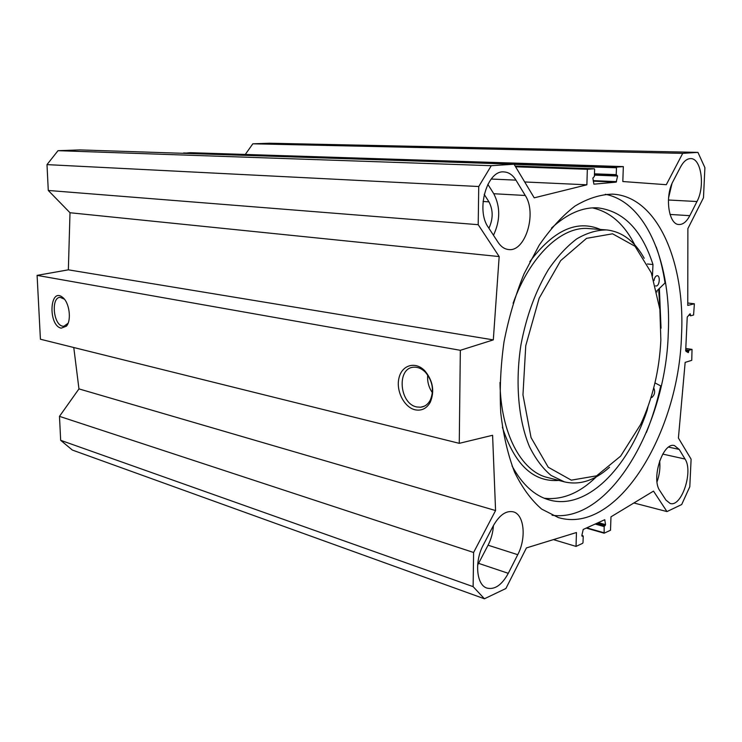 <?xml version="1.0" encoding="UTF-8"?>
<svg xmlns="http://www.w3.org/2000/svg" width="742" height="742" viewBox="0 0 742 742"><rect width="100%" height="100%" fill="white"/><g stroke="black" fill="none" stroke-linecap="round" stroke-linejoin="round"><path stroke-width="1.11" d="M525.262 195.48C537.208 213.325 525.234 252.345 508.465 249.525C504.449 249.071 500.98 246.669 498.077 242.319L488.255 227.247C475.594 209.856 487.206 169.705 504.078 171.931C508.789 172.237 512.75 174.973 515.959 180.139L525.262 195.48L493.773 193.736L487.837 184.313M493.476 235.26C500.358 220.587 500.46 206.74 493.773 193.736M679.18 449.392L685.033 459.038C693.547 471.337 681.564 507.509 670.147 503.456L666.001 500.154L659.879 490.75C650.845 478.72 662.996 441.611 674.487 445.608L679.18 449.392L668.653 447.111M477.635 565.144L488.06 545.203C491.204 539.026 492.994 532.487 493.421 525.577M517.74 554.691L508.289 573.325C501.852 585.048 494.719 589.964 486.9 588.072C476.392 585.011 474.305 561.369 483.32 544.925L493.244 525.911C499.422 515.013 506.118 510.329 513.343 511.85C524.251 514.512 526.542 538.182 517.74 554.691L488.06 545.203M689.8 215.672C686.656 221.654 683.067 224.594 679.013 224.511C668.625 224.835 664.554 196.463 673.096 181.261L680.572 166.941C683.567 161.413 686.925 158.63 690.663 158.602C701.273 158.083 705.252 186.446 696.979 201.527L689.8 215.672L670.026 214.438M488.922 228.267C493.226 218.853 493.235 210.051 488.959 201.843L484.201 194.385M657.041 481.818C659.564 474.648 660.417 467.683 659.619 460.921M245.277 154.457L252.827 143.809L682.714 153.362L666.297 184.702L622.816 181.53L623.336 166.607L616.843 167.089L616.472 167.775L616.231 174.639L617.594 176.012L616.194 182.133L593.897 184.164L592.867 178.099L594.388 176.457L594.611 169.426L594.286 168.777L587.339 169.297L586.876 184.804L534.221 197.836L514.048 164.223L79.951 149.912L58.006 150.682L46.996 164.622L48.276 190.462L69.998 212.741L68.357 269.828L37.1 275.375L40.411 339.224L459.261 443.336L460.337 350.307L493.309 339.892L499.171 256.565L478.2 224.687L478.738 186.52L491.278 165.698L514.048 164.223M553.421 539.61L576.033 546.409L576.451 532.524L526.43 547.921L505.905 588.508L484.424 598.775L473.127 586.644L473.6 552.484L495.573 510.552L492.595 435.276L459.261 443.336M576.033 546.409L582.646 543.311L583.017 542.55L583.212 536.253L582.016 536.169L581.839 535.548L583.212 529.454L604.739 519.715L605.565 524.631L604.164 526.588L604.146 533.192L610.508 530.252L610.981 516.831L653.507 491.111L666.975 511.572L633.881 502.983M682.714 153.362L697.934 152.388L704.9 167.655L703.481 197.743L687.88 228.592L687.76 305.416L694.382 303.793L693.575 315.035L690.514 315.823L690.153 313.745L687.231 317.057L685.682 350.901L688.233 352.654L688.975 350.289L692.036 349.389L691.748 360.334L685.154 362.384L678.411 438.03L691.108 459.177L689.8 486.733L681.675 504.551L666.975 511.572M681.508 335.403C678.856 432.79 617.381 535.232 558.346 517.573L541.679 509.105C531.291 500.145 522.257 487.846 514.586 472.19C507.918 454.8 503.308 435.053 500.757 412.942C499.524 389.902 500.6 366.242 503.994 341.96C508.687 317.901 515.375 295.195 524.038 273.854L539.082 245.37C550.369 228.888 562.343 215.792 574.994 206.063C587.747 198.448 600.241 194.469 612.484 194.135C657.7 196.287 685.46 262.677 681.508 335.403M668.561 197.947L671.937 183.728M697.934 152.388L269.383 143.225L252.827 143.809M73.773 347.516L78.958 388.891L59.481 416.355L60.668 440.312L72.345 450.051L484.424 598.775M183.255 153.316L190.342 152.685L623.336 166.607M657.05 292.014L656.911 290.864M552.085 515.263C609.738 523.268 665.722 425.871 668.264 333.529C671.723 265.265 647.005 202.39 605.333 194.283M416.837 406.968C399.326 403.936 396.46 367.735 413.767 367.216C417.959 366.956 421.883 368.672 425.537 372.373C432.651 381.138 434.237 390.394 430.286 400.142C427.986 404.371 424.767 406.737 420.612 407.219L416.837 406.968M415.195 409.825C421.669 411.049 426.706 408.499 430.304 402.183C434.747 391.21 432.966 380.804 424.962 370.944C415.594 360.955 401.96 364.897 399.001 377.901C395.736 390.709 404.13 407.423 415.195 409.825M460.337 350.307L37.1 275.375M61.178 328.168L66.381 326.183C71.751 320.47 69.433 302.402 62.662 297.412C49.593 286.495 47.868 325.506 61.178 328.168M427.717 375.035C427.142 381.462 428.7 387.343 432.391 392.676M68.06 323.262L63.905 326.285L62.643 326.174C53.248 324.746 50.846 297.208 60.158 297.357L64.378 299.156M524.696 181.966L586.876 184.804M515.588 166.802L587.339 169.297M491.278 165.698L58.006 150.682M478.738 186.52L46.996 164.622M478.2 224.687L48.276 190.462M499.171 256.565L69.998 212.741M493.309 339.892L68.357 269.828M495.573 510.552L78.958 388.891M473.6 552.484L59.481 416.355M473.127 586.644L60.668 440.312M694.382 303.793L687.769 302.996M660.853 340.068C659.397 370.36 652.645 398.5 640.615 424.48L620.637 456.135L596.596 475.835L571.312 480.157L548.227 467.228L531.049 437.594L522.962 394.883L525.753 345.689L539.128 298.293L560.664 260.637L586.542 238.349L612.549 233.795L635.022 246.27L651.318 272.843L659.879 309.358L660.853 340.068M653.73 387.899C655.381 391.637 654.759 394.827 651.875 397.452L651.022 397.48M654.027 280.587C654.574 277.471 655.659 275.838 657.282 275.699C660.399 275.764 659.592 285.559 656.438 285.976L655.557 285.874M652.459 275.894L652.979 264.532C641.867 230.039 623.549 211.155 598.033 207.89C582.693 206.935 567.176 213.677 551.491 228.109M512.054 465.939C522.136 484.452 534.5 495.786 549.145 499.923C586.301 510.663 627.593 468.814 647.098 410.512L648.026 406.523M634.79 244.916C624.263 224.112 610.128 211.767 592.404 207.89M544.238 498.234C562.269 500.266 579.613 493.142 596.29 476.856M656.262 247.077C660.176 258.16 663.107 270.125 665.036 282.971L656.8 290.91M654.954 382.909L660.705 385.896C657.134 402.145 652.357 417.69 646.384 432.503M609.525 467.256C594.722 480.547 579.688 485.407 564.421 481.864L551.074 475.437C542.764 468.499 535.566 458.899 529.463 446.656C518.389 420.213 515.059 382.733 520.94 344.882C526.393 316.111 535.576 290.975 548.468 269.467C557.363 256.593 566.814 246.372 576.831 238.822C586.941 232.932 596.856 229.974 606.585 229.927C622.037 231.615 634.577 241.067 644.204 258.272M491.204 179.035L515.959 180.139M662.717 454.085L685.033 459.038M478.609 563.363L508.289 573.325M668.421 200.006L696.979 201.527M488.959 201.843L483.061 201.481M660.287 313.393L658.646 289.519M661.029 328.196L659.397 288.759M593.257 181.15L616.194 182.133M593.192 180.631L616.546 181.632M594.435 175.112L617.594 176.012M616.537 175.27L594.453 174.426L616.519 175.27M594.472 173.823L616.231 174.639M514.141 164.39L616.472 167.775M183.589 152.963L616.843 167.089M594.286 168.777L515.152 166.069L594.259 168.777M604.35 519.845L604.916 520.003M598.293 522.6L605.565 524.631M596.948 523.212L605.212 525.522M596.262 523.518L604.526 525.846M595.121 524.038L604.164 526.588M586.755 527.84L603.96 532.747M586.31 528.044L604.034 533.108M581.839 535.52L582.878 535.817M691.971 349.399L685.793 348.471L692.036 349.389M688.975 350.289L685.729 349.807M688.659 350.938L685.701 350.493M688.613 352.005L686.369 351.662M690.357 314.246L689.661 314.163M690.31 315.322L688.743 315.118M647.098 410.512L646.588 410.409M652.979 264.532L647.376 263.985M558.8 480.417C533.387 482.365 514.577 464.631 502.38 427.216M529.825 261.666C553.458 230.159 576.998 219.428 600.426 229.464M564.421 481.864L547.216 477.431C521.218 471.272 500.627 433.115 499.987 382.492M513.121 303.246C530.14 255.294 562.186 225.754 588.87 228.582L606.585 229.927M425.537 372.373L424.962 370.944M430.286 400.142L430.304 402.183M424.322 406.189L420.612 407.219M63.97 298.803L62.662 297.412M67.272 324.393L66.381 326.183M64.619 326.174L63.905 326.285M586.236 528.072L604.146 533.192M581.849 535.464L583.017 535.807"/></g></svg>
